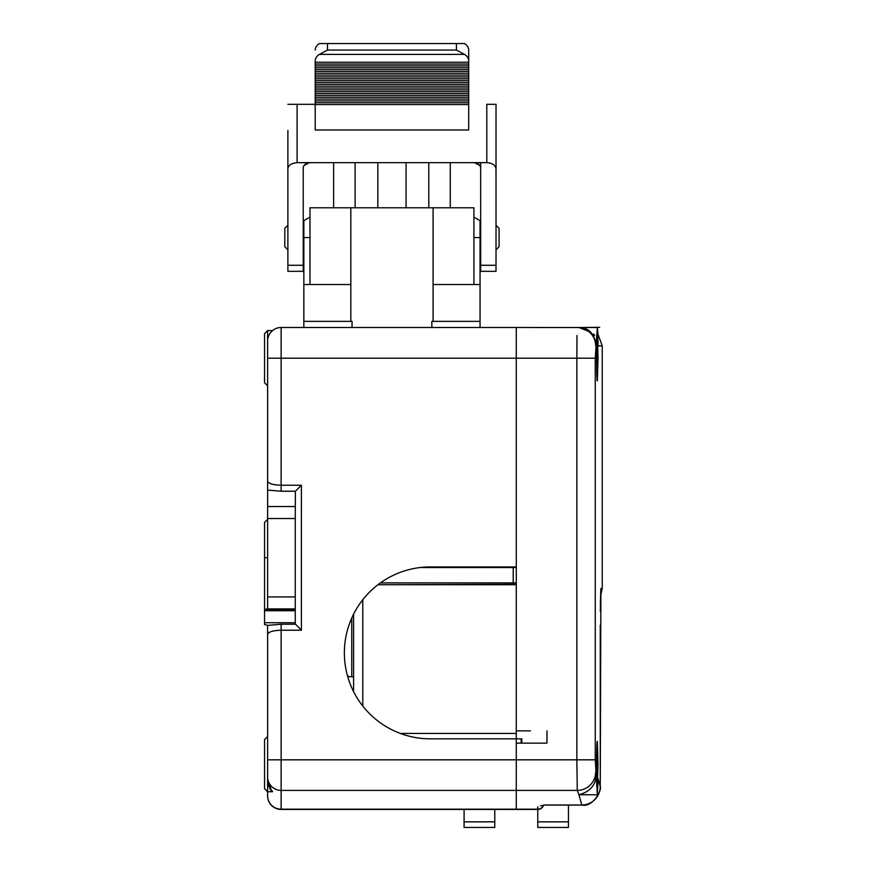 <?xml version="1.0" encoding="UTF-8"?>
<svg xmlns="http://www.w3.org/2000/svg" width="871" height="871" viewBox="0 0 871 871"><rect width="100%" height="100%" fill="white"/><g stroke="black" fill="none" stroke-linecap="round" stroke-linejoin="round"><path stroke-width="1.31" d="M480.052 327.496L480.052 284.523L433.083 284.523L433.083 207.777L309.989 207.777L309.989 284.523L309.989 207.777L333.626 207.777L333.626 162.648M433.083 207.777L473.911 207.777L473.911 284.523L473.911 207.777L450.274 207.777L450.274 162.648L450.274 207.777L464.7 207.777L450.274 207.777L450.274 162.648M568.458 805.076L568.458 827.45L537.766 827.45L537.766 809.442L516.274 809.442L516.274 738.837L430.318 738.837A85.957 85.957 0 0 1 344.372 652.891A85.957 85.957 0 0 1 430.318 566.934L516.274 566.934L516.274 327.496L281.137 327.496L281.137 485.223L301.399 485.223L295.389 491.233L281.137 491.233L267.626 490.079L267.604 487.847M267.615 486.856L267.626 385.82L264.555 382.75L264.555 333.637L267.626 330.566L272.558 330.566L267.626 330.566L267.626 341.007A13.511 13.511 0 0 1 281.137 327.496M267.626 341.007L267.626 481.021C268.399 483.579 272.906 484.973 281.137 485.223L281.137 491.233M272.111 330.947L271.36 331.677L272.111 330.947M267.626 385.82L267.626 358.199L516.274 358.199L516.274 327.496L580.042 327.529M267.626 481.021L267.626 608.807L264.555 609.471L264.555 522.426L267.626 519.356M295.389 491.233L295.258 518.539L267.626 518.539M267.626 596.918L295.258 596.918L295.258 518.539M295.258 596.918L295.258 623.941L301.399 630.223L281.137 630.223C272.906 630.473 268.41 631.878 267.626 634.436L267.626 779.371C272.917 794.385 272.917 795.648 267.626 783.138M264.555 609.471L264.555 624.605L267.626 625.258L267.626 634.436L267.604 627.599M543.515 805.218A6.141 6.119 180 0 1 537.766 809.181L516.274 809.442L537.766 809.442A6.141 6.141 180 0 0 543.602 805.196A6.141 6.141 180 0 1 537.766 809.442L281.137 809.442A13.511 13.511 0 0 1 267.626 795.931L267.626 795.735A13.511 13.457 -0 0 0 281.137 809.181L516.274 809.181L516.274 743.137L546.977 743.137L546.977 730.856L546.977 743.137M267.626 625.367L281.137 624.224L281.137 790.411A13.511 13.457 0 0 1 267.626 776.954L267.626 795.735M272.438 791.75L267.626 791.75L264.555 788.68L264.555 739.566L267.626 736.496L267.626 634.436M494.782 809.442L494.782 827.45L464.091 827.45L464.091 809.442M494.782 827.45L464.091 827.45M268.638 632.836L269.868 632.106M272.536 791.543L271.796 790.443M521.805 743.137L521.805 738.837L516.274 738.837L516.274 358.199L576.852 358.199L576.994 335.477M516.274 584.278L377.938 584.735L514.434 584.735L513.204 584.735L513.204 567.544L420.062 567.544M353.582 614.175L353.582 691.596M362.793 706.054L362.793 599.716M507.325 584.735L497.809 584.735M491.712 584.735L515.207 584.572M349.543 676.68L347.475 675.776A6.141 6.141 0 0 0 350.915 676.832L351.742 676.832L350.915 676.832L351.742 676.832L351.742 618.072M353.582 676.832L351.742 676.832M380.431 582.895L516.274 582.895A1.84 1.84 0 0 1 514.434 584.735L516.274 584.735M309.989 237.554L303.848 237.554L303.848 327.496L303.848 284.523L350.817 284.523L350.817 321.355L303.848 321.355L303.848 327.496L303.848 220.668L303.848 225.273L303.848 220.668L309.989 217.129L303.848 220.668M431.853 327.496L431.853 321.355L480.052 321.355L480.052 237.554L473.911 237.554M480.052 220.668L473.911 217.129L480.052 220.668L480.052 237.554M303.848 237.554L303.848 225.273L303.239 225.273M287.887 237.554L287.887 224.043L287.887 237.554M284.817 237.554L284.817 228.344L284.817 237.554M496.013 249.835L499.083 246.765L499.083 228.344L496.013 225.273L499.083 228.344M303.848 327.496L303.848 249.835L303.239 249.835M333.626 207.777L319.2 207.777L333.626 207.777M284.817 228.344L287.887 225.273L284.817 228.344L284.817 246.765L287.887 249.835L287.887 271.317L287.887 153.448M406.071 162.648L406.071 207.777M377.829 162.648L377.829 207.777M480.661 225.273L480.661 203.781L480.661 225.273L480.052 225.273L480.661 225.273L480.661 224.043L480.661 251.055L480.661 249.835L480.052 249.835M480.661 203.781L480.661 162.648L480.661 203.781M486.802 162.648L474.532 162.648C478.658 163.4 480.705 165.446 480.661 168.789L480.661 271.317L480.661 249.835L480.661 271.317L496.013 271.317L496.013 104.324L486.802 104.324L486.802 162.648C492.485 163.062 495.555 165.196 496.013 169.05M496.013 104.324L486.802 104.324M456.415 43.55L327.485 43.55L327.485 50.061L319.363 54.405A12.281 8.677 180 0 0 315.204 60.916L315.204 104.324L287.887 104.324L315.204 104.324L315.204 129.975L315.204 104.574L468.696 104.574L468.696 60.916A12.281 8.677 180 0 0 464.537 54.405L456.415 50.061L456.415 43.55L464.537 43.55A12.281 8.677 -0 0 1 468.696 50.061L468.696 60.916M479.551 165.261L474.521 162.648L309.379 162.648C304.992 163.694 302.945 165.74 303.239 168.789L303.239 271.317L287.887 271.317L287.887 249.835M496.013 153.438L496.013 156.497M467.858 46.925A12.281 8.677 -0 0 0 464.537 43.55L319.363 43.55A12.281 8.677 -0 0 0 315.204 50.061A12.281 8.677 -0 0 1 319.363 43.55L327.485 43.55M468.696 104.574L468.696 129.975L315.204 129.975M315.204 60.916L315.204 104.574M315.204 102.734L468.696 102.734M315.204 100.894L468.696 100.894M315.204 99.054L468.696 99.054M315.204 97.214L468.696 97.214M315.204 95.374L468.696 95.374M315.204 93.524L468.696 93.524M315.204 91.684L468.696 91.684M315.204 89.844L468.696 89.844M315.204 88.004L468.696 88.004M315.204 86.164L468.696 86.164M315.204 84.324L468.696 84.324M315.204 82.473L468.696 82.473M315.204 80.633L468.696 80.633M315.204 78.793L468.696 78.793M315.204 76.953L468.696 76.953M315.204 75.113L468.696 75.113M315.204 73.273L468.696 73.273M315.204 71.422L468.696 71.422M315.204 69.582L468.696 69.582M315.204 67.742L468.696 67.742M315.204 65.902L468.696 65.902M315.204 64.062L468.696 64.062M315.204 62.222L468.696 62.222M319.363 54.405L464.537 54.405M327.485 50.061L456.415 50.061M304.36 165.25L309.347 162.648L297.098 162.648C291.132 163.291 288.061 165.425 287.887 169.05L287.887 130.421M309.379 162.648L304.295 165.348M474.532 162.648L479.583 165.316M598.018 358.188L597.343 380.91C596.417 382.217 596.417 334.072 597.343 335.477L598.018 358.188M598.018 764.128L597.343 786.84C596.417 788.146 596.417 740.012 597.343 741.406L598.018 764.128M600.903 588.426L602.231 588.426L602.231 345.918L598.17 345.918L597.343 327.496L595.263 358.199L595.263 759.828L597.343 794.82L598.137 778.848L600.25 786.655L600.903 588.426A18.422 18.411 90 0 1 600.696 591.202M597.343 327.496L597.909 334.061L602.231 345.918M568.458 827.45L537.766 827.45M541.446 805.642L544.451 805.076M597.343 794.82L578.888 794.711L577.255 790.411L576.852 759.828L576.852 358.199L595.263 358.199M516.274 730.856L530.395 730.856M594.708 335.477L593.565 334.05M596.439 345.918C594.392 333.56 588.546 327.42 578.921 327.496L590.669 332.167M595.699 345.918A18.422 18.411 -90 0 0 577.299 327.496L597.31 327.496M281.137 809.442L281.137 790.411L577.255 790.411A18.422 18.335 -22.1 0 0 595.666 772.065M543.907 805L581.839 805L578.888 794.711C590.081 791.924 595.927 785.011 596.417 773.96M267.626 476.437L267.626 480.727L267.626 476.437M267.626 436.643L267.626 459.812L267.626 436.643C267.626 410.818 267.626 410.818 267.626 436.643M267.626 472.136L267.626 478.277L267.626 472.136M267.626 459.812C267.626 438.744 267.626 438.744 267.626 459.812M355.118 162.648L355.118 207.777M350.817 321.355L352.047 321.355L352.047 327.496M433.083 321.355L433.083 284.523M350.817 207.777L350.817 284.523M301.399 485.223L301.399 630.223M595.263 759.828L267.626 759.828M295.258 506.53L267.626 506.53M295.258 610.233L264.555 610.233M295.258 610.723L264.555 610.723M295.258 622.732L264.555 622.732M295.258 608.916L267.136 608.916M281.137 624.224L295.389 624.224M264.555 557.723L267.626 557.723M494.782 821.843L464.091 821.843M521.152 738.837L521.152 743.137M513.204 566.934L513.204 567.544L516.274 567.544M428.782 207.777L428.782 162.648M496.013 265.285L480.661 265.285M287.887 265.285L303.239 265.285M297.098 162.648L297.098 104.324M568.458 821.843L537.766 821.843M516.274 809.181L537.766 809.181L537.766 806.862M600.25 786.655A18.422 18.345 167.5 0 1 581.839 805M264.555 333.637L267.626 330.566M264.555 610.506L295.258 610.506M264.555 739.566L267.626 736.496M400.312 733.426L516.274 733.426M544.517 805.076L540.619 805.795M581.839 805.076L544.506 805.076L581.839 805.076C593.652 807.548 602.209 788.712 600.261 786.665L600.261 625.258L600.261 786.655C602.209 788.712 593.652 807.548 581.85 805.076M600.729 590.669L600.315 611.29M602.231 588.426L600.533 596.145M600.391 604.049L600.457 599.411M599.673 327.311L583.853 327.496"/></g></svg>
